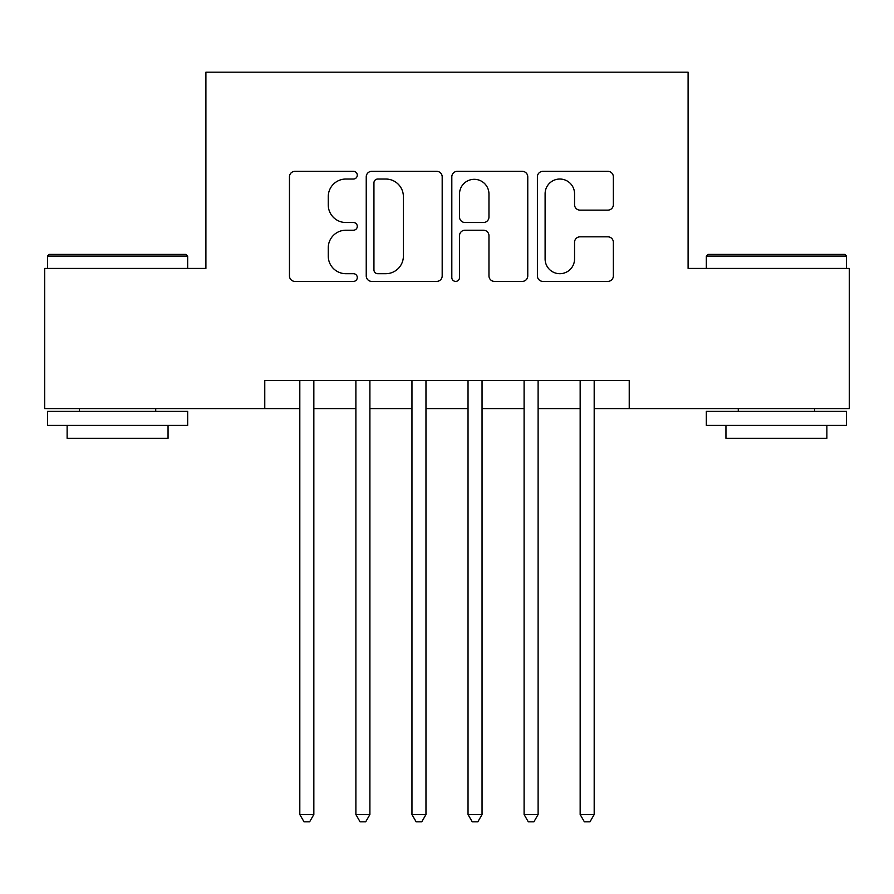 <?xml version="1.0" encoding="UTF-8"?>
<svg xmlns="http://www.w3.org/2000/svg" width="894" height="894" viewBox="0 0 894 894"><rect width="100%" height="100%" fill="white"/><g stroke="black" fill="none" stroke-linecap="round" stroke-linejoin="round"><path stroke-width="1.34" d="M357.287 175.179A3.855 3.855 0 0 0 353.443 171.335L294.964 171.335A5.498 5.498 0 0 0 289.455 176.833L289.455 275.9A5.498 5.498 0 0 0 294.964 281.398L353.443 281.398A3.855 3.855 0 0 0 357.287 277.553A3.855 3.855 0 0 0 353.443 273.698L345.866 273.698A17.612 17.612 0 0 1 328.254 256.086L328.254 247.828A17.612 17.612 0 0 1 345.866 230.216L353.443 230.216A3.855 3.855 0 0 0 357.287 226.361A3.855 3.855 0 0 0 353.443 222.517L345.866 222.517A17.612 17.612 0 0 1 328.254 204.905L328.254 196.646A17.612 17.612 0 0 1 345.866 179.035L353.443 179.035A3.855 3.855 0 0 0 357.287 175.179M607.842 210.135A5.498 5.498 0 0 0 613.351 204.625L613.351 176.833A5.498 5.498 0 0 0 607.842 171.335L542.904 171.335A5.498 5.498 0 0 0 537.395 176.833L537.395 275.9A5.498 5.498 0 0 0 542.904 281.398L607.842 281.398A5.498 5.498 0 0 0 613.351 275.9L613.351 242.33A5.498 5.498 0 0 0 607.842 236.821L580.05 236.821A5.498 5.498 0 0 0 574.551 242.33L574.551 258.969A14.717 14.717 0 0 1 559.823 273.698A14.717 14.717 0 0 1 545.105 258.969L545.105 193.752A14.717 14.717 0 0 1 559.823 179.035A14.717 14.717 0 0 1 574.551 193.752L574.551 204.625A5.498 5.498 0 0 0 580.05 210.135L607.842 210.135M264.769 408.592L44.7 408.592L44.7 268.423L205.899 268.423L205.899 72.179L688.101 72.179L688.101 268.423L849.3 268.423L849.3 408.592L629.231 408.592L629.231 380.553L264.769 380.553L264.769 408.592L299.814 408.592M442.184 176.833A5.498 5.498 0 0 0 436.685 171.335L371.736 171.335A5.498 5.498 0 0 0 366.238 176.833L366.238 275.9A5.498 5.498 0 0 0 371.736 281.398L436.685 281.398A5.498 5.498 0 0 0 442.184 275.9L442.184 176.833M457.315 171.335L522.264 171.335A5.498 5.498 0 0 1 527.762 176.833L527.762 275.9A5.498 5.498 0 0 1 522.264 281.398L494.471 281.398A5.498 5.498 0 0 1 488.962 275.9L488.962 235.725A5.498 5.498 0 0 0 483.464 230.216L465.025 230.216A5.498 5.498 0 0 0 459.516 235.725L459.516 277.553A3.855 3.855 0 0 1 455.672 281.398A3.855 3.855 0 0 1 451.816 277.553L451.816 176.833A5.498 5.498 0 0 1 457.315 171.335M313.839 408.592L355.89 408.592M369.904 408.592L411.955 408.592M425.969 408.592L468.031 408.592M482.045 408.592L524.096 408.592M538.11 408.592L580.161 408.592M594.186 408.592L629.231 408.592M377.793 179.035A3.855 3.855 0 0 0 373.938 182.89L373.938 269.843A3.855 3.855 0 0 0 377.793 273.698L385.772 273.698A17.612 17.612 0 0 0 403.384 256.086L403.384 196.646A17.612 17.612 0 0 0 385.772 179.035L377.793 179.035M488.962 194.032A14.717 14.717 0 0 0 474.245 179.314A14.717 14.717 0 0 0 459.516 194.032L459.516 217.007A5.498 5.498 0 0 0 465.025 222.517L483.464 222.517A5.498 5.498 0 0 0 488.962 217.007L488.962 194.032M313.839 380.553L313.839 814.535L299.814 814.535L299.814 380.553M313.839 814.535L309.626 821.821L304.027 821.821L299.814 814.535M49.181 254.399L185.997 254.399L187.673 256.086L47.505 256.086L49.181 254.399M117.595 425.41L47.505 425.41L47.505 411.396L187.673 411.396L187.673 425.41L117.595 425.41M168.05 425.41L168.05 438.306L67.128 438.306L67.128 425.41M708.003 254.399L844.819 254.399L846.495 256.086L706.327 256.086L708.003 254.399M776.405 425.41L706.327 425.41L706.327 411.396L846.495 411.396L846.495 425.41L776.405 425.41M826.872 425.41L826.872 438.306L725.95 438.306L725.95 425.41M369.904 380.553L369.904 814.535L355.89 814.535L355.89 380.553M369.904 814.535L365.702 821.821L360.092 821.821L355.89 814.535M425.969 380.553L425.969 814.535L411.955 814.535L411.955 380.553M425.969 814.535L421.767 821.821L416.157 821.821L411.955 814.535M482.045 380.553L482.045 814.535L468.031 814.535L468.031 380.553M482.045 814.535L477.843 821.821L472.233 821.821L468.031 814.535M538.11 380.553L538.11 814.535L524.096 814.535L524.096 380.553M538.11 814.535L533.908 821.821L528.298 821.821L524.096 814.535M594.186 380.553L594.186 814.535L580.161 814.535L580.161 380.553M594.186 814.535L589.973 821.821L584.374 821.821L580.161 814.535M47.505 268.423L47.505 256.086M79.465 411.396L79.465 408.592M155.712 411.396L155.712 408.592M187.673 268.423L187.673 256.086M706.327 268.423L706.327 256.086M738.288 411.396L738.288 408.592M814.535 411.396L814.535 408.592M846.495 268.423L846.495 256.086"/></g></svg>

